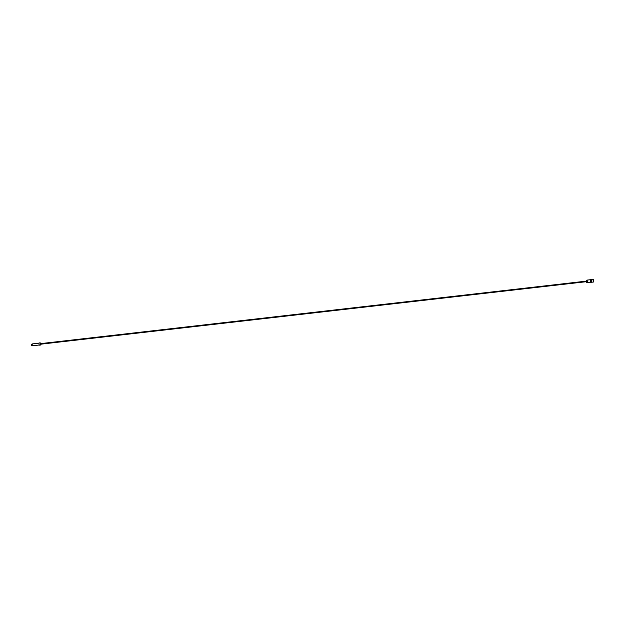<?xml version="1.0" encoding="UTF-8"?>
<svg xmlns="http://www.w3.org/2000/svg" width="625" height="625" viewBox="0 0 625 625"><rect width="100%" height="100%" fill="white"/><g stroke="black" fill="none" stroke-linecap="round" stroke-linejoin="round"><path stroke-width="0.94" d="M31.992 344.047L32.18 345.719M32 345.102L32.219 344.484L32.281 345.805L39.078 345.023M38.859 343.164L32.07 343.945L31.945 344.516M31.711 344.969L31.586 344.562L31.711 344.969M590.93 279.516L590.297 279.586L590.719 282.375L591.359 282.305L590.93 279.516M591.492 282.094L591.344 279.672M593.562 279.742L593.742 281.414L593.562 279.742M587.164 282.414L586.672 282.594L586.352 280.242L586.914 280.266M590.539 282.203L590.258 279.695M593.727 281.508L593.539 279.648L593.727 281.508M591.594 281.945L591.336 279.711M590.438 282.172L587.398 282.516L587.148 280.094L590.164 279.75M587.289 282.398L587.039 280.242M587.094 282.32L586.875 280.359M587.062 282.555L586.711 280.195M591.758 282.188L591.445 279.438M593.297 282.078L591.789 282.211L591.469 279.406L592.969 279.195L593.516 281.531M593.305 279.672L592.969 279.195M31.664 344.555L31.336 344.375A1.305 0.523 -12.1 0 0 31.25 344.539A1.305 0.523 -12.1 0 0 31.25 344.633A1.305 1.273 -71.8 0 0 31.305 345.219A1.305 0.742 -177.7 0 0 31.344 345.398A1.305 0.742 -177.7 0 0 31.445 345.555L31.766 345.297M31.484 344.602L31.305 345.219M40.453 344.453L40.336 343.414M40.484 343.383L40.609 344.453M40.227 342.852L40.492 344.992M40.164 342.828L38.953 342.992L39.203 345.172L40.422 345.062M38.93 343.031L39.172 345.141M593.039 279.219L593.367 282.031M593.75 281.508L593.273 281.555L593.086 279.703L593.539 279.648M41.234 343.555L41.289 344.117L41.234 343.555M41.344 344.109L41.281 343.547M41.305 344.203L40.508 344.484L40.375 343.367L41.219 343.461M586.469 282.43L586.297 280.398M586.695 282.602L586.258 280.266M31.25 344.539A1.406 1.406 0 0 0 31.344 345.398M41.289 344.117L586.188 281.711M41.227 343.555L586.125 281.156"/></g></svg>
